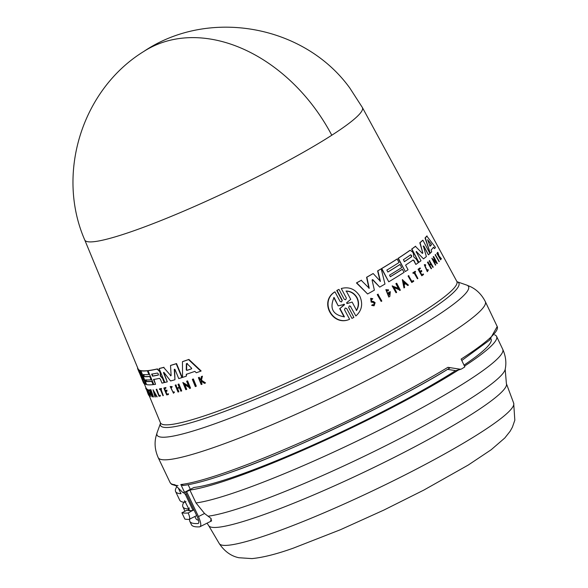 <?xml version="1.0" encoding="UTF-8"?>
<svg xmlns="http://www.w3.org/2000/svg" width="588" height="588" viewBox="0 0 588 588"><rect width="100%" height="100%" fill="white"/><g stroke="black" fill="none" stroke-linecap="round" stroke-linejoin="round"><path stroke-width="0.88" d="M331.786 135.233A154.019 113.675 -122.7 0 0 143.803 51.45C208.468 7.798 304.194 24.821 349.845 88.082L362.377 107.516A153.806 17.544 154.5 0 1 331.786 135.233A153.806 17.544 154.5 0 1 131.646 231.547A153.806 17.544 154.5 0 1 84.738 239.948L138.32 369.396M175.731 485.673L171.659 484.358L170.094 482.572A181.214 20.668 -25.5 0 0 174.879 484.71L182.78 492.479A181.214 20.668 -25.5 0 0 184.544 492.318L180.832 484.527A181.214 20.668 -25.5 0 0 225.314 472.561A181.214 20.668 -25.5 0 0 230.783 470.643A181.214 20.668 -25.5 0 0 447.902 367.324L449.71 368.059C394.048 402.368 294.206 449.996 232.451 471.708C209.982 479.712 193.364 484.328 182.589 485.548M201.309 380.811L201.096 381.737L202.088 384.17L201.728 384.361A162.964 18.588 154.5 0 1 201.199 384.545L198.391 377.672A162.575 18.544 154.5 0 0 198.92 377.489L200.008 380.142A162.722 18.559 154.5 0 0 200.574 379.936L201.368 376.614A162.575 18.544 154.5 0 0 202.066 376.364L201.089 380.399L205.183 383.119A162.964 18.588 -25.5 0 1 204.47 383.376L200.949 380.995L200.736 381.928L201.728 384.361M198.391 377.672L198.751 377.489A162.2 18.5 -25.5 0 0 199.281 377.298L200.361 379.951A162.354 18.522 -25.5 0 0 200.589 379.87M201.368 376.614L201.728 376.423A162.2 18.5 -25.5 0 0 202.426 376.173L201.449 380.208L205.55 382.928L205.183 383.119M350.779 306.377L349.338 305.856L348.625 307.517L353.88 317.388L351.955 318.402L346.692 308.531L345.229 308.016L344.487 309.685L349.603 319.284C333.308 326.597 319.064 301.916 334.969 291.839L340.084 301.431L341.554 301.938L342.297 300.27L337.034 290.399L338.967 289.377L344.223 299.255L345.678 299.77L346.383 298.109L341.283 288.51C349.051 286.488 355.233 289.046 359.819 296.183C363.171 303.981 361.863 310.582 355.88 315.969L350.485 306.48L355.88 315.969M349.603 319.284L349.301 319.394C332.992 326.715 318.733 302.034 334.668 291.942L334.969 291.839M341.995 300.38L336.733 290.501L338.967 289.377M346.383 298.101L341.283 288.51M439.089 261.653L435.135 254.847A162.185 18.5 -25.5 0 0 435.326 254.641L439.287 261.44A162.964 18.588 154.5 0 1 439.089 261.653L435.421 254.744A162.553 18.544 -25.5 0 0 435.612 254.531M381.164 301.438L377.246 294.625A162.2 18.5 -25.5 0 0 377.915 294.243L381.832 301.056A162.979 18.588 -25.5 0 1 381.164 301.438L377.518 294.529A162.575 18.544 -25.5 0 0 378.187 294.147M411.791 282.512L408.072 276.029A162.2 18.5 -25.5 0 0 408.572 275.706L411.945 281.534A162.92 18.588 154.5 0 0 413.423 280.572L413.768 281.226A162.964 18.588 -25.5 0 1 411.791 282.512L408.337 275.934A162.575 18.544 -25.5 0 0 408.836 275.61M411.916 281.476A162.553 18.544 -25.5 0 0 413.166 280.667L413.423 280.572M417.436 278.778L414.268 272.751A162.604 18.551 -25.5 0 1 413.335 273.383L413.041 272.832A162.575 18.544 -25.5 0 0 415.282 271.311L415.576 271.869A162.604 18.551 154.5 0 1 414.716 272.45L417.884 278.469A162.964 18.588 154.5 0 1 417.436 278.778L414.011 272.847M413.335 273.383L412.783 272.92A162.2 18.5 -25.5 0 0 415.018 271.406L415.282 271.311M427.108 270.87L427.63 269.679L428.373 269.966L427.285 271.641L424.293 264.725L425.565 264.74L425.668 265.423L424.94 265.394M441.287 258.97A162.964 18.588 -25.5 0 0 441.412 258.786L439.06 255.978L437.847 252.303A162.575 18.544 154.5 0 1 437.729 252.487L438.714 255.523A162.722 18.559 154.5 0 1 438.597 255.677L436.943 253.252A162.2 18.5 -25.5 0 1 436.833 253.399L440.625 259.859A162.964 18.588 154.5 0 0 440.743 259.705L439.236 256.53L441.287 258.97L439.464 257.265M438.178 254.898L437.421 252.59A162.2 18.5 -25.5 0 0 437.545 252.414L437.847 252.303M374.086 305.804L371.653 305.385L372.454 304.68L371.925 305.282L374.086 305.804L375.129 302.68L373.461 301.475L371.565 301.24L371.263 299.123L371.991 299.432M373.659 305.047L374.181 303.158L373.159 302.408L371.175 302.122L370.668 298.351L372.77 298.682L372.263 299.336M421.831 274.868A162.56 18.544 -25.5 0 0 423 274.03L423.566 274.522A162.964 18.588 154.5 0 1 421.794 275.779L418.333 269.201A162.575 18.544 154.5 0 0 420.104 267.944L420.398 268.495A162.604 18.551 -25.5 0 1 419.001 269.495L420.03 271.45A162.722 18.559 154.5 0 0 421.434 270.458L421.853 271.266A162.773 18.566 -25.5 0 1 420.457 272.259L421.861 274.934A162.927 18.588 154.5 0 0 423.264 273.942M421.794 275.779L418.068 269.297A162.2 18.5 -25.5 0 0 419.847 268.04L420.104 267.944M420.001 271.384A162.354 18.522 -25.5 0 0 421.17 270.553L421.434 270.458M429.549 264.791A162.376 18.522 -25.5 0 0 430.717 263.828L429.166 260.903A162.2 18.5 -25.5 0 0 429.468 260.653L433.216 267.128A162.964 18.588 154.5 0 1 432.915 267.378L431.195 264.122A162.773 18.566 154.5 0 1 429.799 265.269L431.519 268.518A162.964 18.588 154.5 0 1 431.195 268.782L427.726 262.204A162.575 18.544 154.5 0 0 428.049 261.947L429.593 264.872A162.744 18.566 154.5 0 0 430.989 263.733L429.446 260.807A162.575 18.544 -25.5 0 0 429.74 260.558M432.915 267.378L430.923 264.218M431.195 268.782L427.454 262.299A162.2 18.5 -25.5 0 0 427.777 262.042L428.049 261.947M403.956 287.936L402.332 279.697L408.432 285.121A162.979 18.588 154.5 0 1 407.793 285.533L405.793 283.644A162.839 18.573 154.5 0 1 404.889 284.217A162.839 18.573 154.5 0 1 404.162 284.673L404.625 287.517A162.979 18.588 154.5 0 1 403.956 287.936L402.589 279.609M407.793 285.533L405.536 283.739M396.047 292.758L392.145 285.937L398.708 288.443L396.15 283.585A162.575 18.544 -25.5 0 0 396.709 283.24L400.347 290.156A162.979 18.588 154.5 0 1 399.789 290.494L399.311 289.597L394.004 287.392L396.635 292.398A162.979 18.588 -25.5 0 1 396.047 292.758L392.409 285.841M398.444 288.539L395.886 283.673A162.2 18.5 -25.5 0 0 396.444 283.335L396.709 283.24M399.789 290.494L399.046 289.693L393.74 287.488M437.105 263.659L433.099 259.925L435.745 264.923A162.964 18.588 154.5 0 1 435.48 265.166L431.827 258.257L436.024 261.609L433.444 256.75A162.553 18.544 -25.5 0 0 433.679 256.53L437.34 263.431A162.964 18.588 154.5 0 1 437.105 263.659L432.819 260.021M435.48 265.166L431.827 258.257M435.737 261.711L433.165 256.853A162.185 18.5 -25.5 0 0 433.393 256.625L433.679 256.53M388.227 290.891L386.536 290.722L388.47 295.874L389.734 292.897A162.817 18.573 154.5 0 1 388.477 293.64L388.109 292.942A162.78 18.566 -25.5 0 0 390.292 291.663L389.844 296.425A162.979 18.588 154.5 0 1 388.786 297.05L385.846 289.678L388.536 289.833L388.227 290.891L386.933 290.707M388.337 295.918L389.565 293.743M388.477 293.64L387.845 293.037A162.406 18.529 -25.5 0 0 390.028 291.758L390.292 291.663M430.218 253.222L425.028 237.978A161.134 18.382 -25.5 0 0 426.763 236.038L435.458 247.408A162.295 18.515 154.5 0 1 434.598 248.599L433.584 247.232A162.2 18.5 154.5 0 1 431.107 249.981L431.702 251.804A162.295 18.515 -25.5 0 1 430.218 253.222L425.315 237.875A161.509 18.426 -25.5 0 0 427.057 235.935M434.598 248.599L433.29 247.335M390.322 276.676A161.737 18.448 -25.5 0 0 402.243 269.26L404.154 272.303A162.295 18.515 154.5 0 1 388.764 281.806L381.766 268.518A161.509 18.426 -25.5 0 0 397.165 259.014L399.009 262.527A161.715 18.448 154.5 0 1 386.853 270.09L387.882 272.038A161.832 18.463 -25.5 0 0 400.038 264.475L401.685 267.606A162.016 18.478 154.5 0 1 389.528 275.162L390.344 276.728A162.104 18.493 -25.5 0 0 402.501 269.164M388.764 281.806L381.502 268.613A161.134 18.382 -25.5 0 0 396.907 259.11L397.165 259.014M387.852 271.994A161.457 18.419 -25.5 0 0 399.781 264.571L400.038 264.475M416.054 264.328A162.295 18.515 -25.5 0 0 418.274 262.748L416.561 259.499L413.68 256.765L413.438 253.56L412.644 252.046L410.181 250.29L409.696 250.503A161.134 18.382 -25.5 0 1 398.076 258.353L405.323 271.553A162.295 18.515 154.5 0 0 408.05 269.767L405.602 265.107A162.016 18.485 154.5 0 0 413.107 260.021L414.092 260.602L415.79 264.424L413.827 260.697L412.842 260.109M372.108 280.197L372.902 279.741L372.108 280.197L374.372 290.178A162.295 18.515 154.5 0 1 367.603 293.978L356.446 282.931A161.134 18.382 -25.5 0 0 361.201 280.3L369.22 288.26L366.861 277.176A161.509 18.426 -25.5 0 0 373.196 273.552L380.421 281.343L377.886 270.818A161.509 18.426 -25.5 0 0 381.215 268.848L384.978 284.048A162.295 18.515 154.5 0 1 379.723 287.113L372.902 279.741L372.263 279.668M368.948 288.363L366.589 277.271A161.134 18.382 -25.5 0 0 372.932 273.648L373.196 273.552M380.157 281.439L377.614 270.914A161.134 18.382 -25.5 0 0 380.95 268.944L381.215 268.848M379.723 287.113L372.638 279.837M422.912 240.205L422.632 240.301A161.134 18.382 -25.5 0 1 419.81 242.778L422.823 253.046L420.082 242.675A161.509 18.426 -25.5 0 0 422.912 240.205L429.938 253.479A162.295 18.515 154.5 0 1 428.439 254.817L423.786 246.004L423.375 246.063L426.359 256.574A162.295 18.515 154.5 0 1 423.5 258.852L416.355 251.546L416.076 252.046M416.341 251.951L416.62 251.451L416.341 251.951L420.986 260.763A162.295 18.515 154.5 0 1 418.876 262.314L411.615 249.121A161.134 18.382 -25.5 0 0 415.378 246.313L422.382 253.399L422.823 253.046L422.382 253.399M428.439 254.817L423.507 246.1L423.095 246.159M182.449 361.701L182.794 361.517A161.134 18.382 -25.5 0 0 187.227 360.003A161.134 18.382 -25.5 0 0 188.902 359.422L201.147 370.962L200.787 371.16A162.295 18.515 154.5 0 1 196.296 372.763L194.863 371.373A162.2 18.5 154.5 0 1 186.278 374.313L186.286 376.188A162.295 18.515 -25.5 0 1 182.552 377.4L182.449 361.701A161.509 18.426 -25.5 0 0 188.55 359.606L200.787 371.16M373.159 302.408L374.453 303.055L373.799 305.003L372.454 304.68M148.044 370.727L148.352 370.565A161.134 18.382 -25.5 0 0 157.415 368.911L159.899 371.293L160.553 372.865L160.531 375.673L163.199 379.223L160.215 375.842L160.237 373.035L159.583 371.454L157.099 369.08A161.509 18.426 -25.5 0 1 148.044 370.727L153.813 384.559A162.295 18.515 154.5 0 0 155.548 384.324L153.527 379.473A162.016 18.485 154.5 0 0 159.495 378.363L160.37 379.231L161.987 383.111A162.295 18.515 -25.5 0 0 164.214 382.604L162.876 379.392M146.684 390.109L147.801 393.247C148.757 395.592 148.793 395.643 147.904 393.401M147.198 391.336L148.72 395.004M403.706 281.961L405.455 283.328A162.817 18.573 154.5 0 1 404.684 283.813A162.817 18.573 154.5 0 1 404.081 284.188L403.706 281.961M410.571 254.839L411.6 255.457L411.6 256.794A161.832 18.463 154.5 0 1 404.448 261.66L403.419 259.705A161.715 18.448 -25.5 0 0 410.571 254.839L410.659 254.795M404.221 261.733A161.465 18.419 -25.5 0 0 411.335 256.89L411.343 255.545L410.306 254.935M431.195 244.035L431.438 244.74A162.016 18.478 154.5 0 1 430.1 246.218L427.667 239.838L431.195 244.035L427.55 239.742M429.953 246.174A161.649 18.441 -25.5 0 0 431.144 244.843L430.901 244.145M338.512 305.775L344.494 304.4L339.982 308.516L344.421 316.844C332.771 314.874 329.324 308.406 334.065 297.447L338.21 305.885L342.378 304.804M343.884 304.209L344.494 304.4M344.311 305.003L343.583 304.319M346.957 303.592L346.611 302.783L350.713 299.38L346.266 291.016C350.94 291.192 354.542 293.412 357.07 297.682C359.187 302.122 359.025 306.37 356.578 310.427L352.139 302.063L346.993 303.577M356.291 310.538C358.739 306.488 358.908 302.239 356.784 297.785C354.263 293.522 350.661 291.295 345.979 291.119M157.422 373.042L158.341 373.953L158.268 375.078A161.832 18.463 154.5 0 1 152.505 376.166L151.66 374.137A161.715 18.448 -25.5 0 0 157.422 373.042M191.526 368.11L191.468 368.852A162.016 18.478 154.5 0 1 186.844 370.44L186.278 369.903L186.352 363.774L186.969 363.56L191.526 368.11M447.902 367.324L460.25 369.227L461.558 368.977L456.766 370.616M461.558 368.977A181.214 20.668 -25.5 0 0 464.836 366.883L461.124 359.092A181.214 20.668 -25.5 0 0 497.213 326.546L485.32 301.6A181.214 20.668 -25.5 0 1 396.385 364.942A181.214 20.668 -25.5 0 1 218.883 445.697A181.214 20.668 -25.5 0 1 213.422 447.622A181.214 20.668 -25.5 0 1 158.201 457.633C155.041 450.452 154.291 443.44 155.952 436.605L157.128 432.606A172.549 19.683 -25.5 0 0 209.651 425.609A172.549 19.683 -25.5 0 0 214.855 423.779A172.549 19.683 -25.5 0 0 391.74 342.591A172.549 19.683 -25.5 0 0 466.549 285.026L470.393 286.621C476.75 289.634 481.726 294.632 485.32 301.6M188.138 484.725L190.314 489.297L188.182 490.414L193.974 487.481A170.299 19.426 -25.5 0 0 235.56 476.265A170.299 19.426 -25.5 0 0 455.582 370.638M464.005 365.133A170.299 19.426 -25.5 0 0 491.083 339.033L490.973 338.798M464.483 366.133A176.407 20.124 -25.5 0 0 496.595 336.409A176.407 20.124 -25.5 0 0 494.64 334.859M210.636 521.306L211.099 518.506L204.528 513.493L196.01 502.938L189.865 490.047A176.407 20.124 -25.5 0 0 231.907 478.551A176.407 20.124 -25.5 0 0 458.28 370.117M211.099 518.506L211.32 520.953M193.886 509.686L188.204 512.986C189.828 516.867 190.122 519.006 189.079 519.395L196.701 515.588M189.079 519.395A185.654 21.175 -25.5 0 1 184.889 519.101L181.883 512.802A185.654 21.175 -25.5 0 0 188.204 512.986M185.97 501.586L184.566 502.299L184.603 500.719L189.637 510.605L187.734 508.929L189.498 508.032M187.734 508.929A180.104 20.543 154.5 0 1 182.883 506.805A180.104 20.543 154.5 0 1 183.919 502.233M193.055 510.516A180.104 20.543 -25.5 0 1 189.49 510.634A180.104 20.543 -25.5 0 1 186.734 510.34L181.883 512.802M185.389 491.877L197.237 516.712C198.987 520.77 199.281 523.041 198.127 523.526A180.104 20.543 154.5 0 1 189.843 521.394A180.104 20.543 154.5 0 1 189.784 519.094M194.885 516.507L195.848 518.528A173.445 19.786 -25.5 0 0 198.553 520.284M189.843 521.394L191.423 524.709A180.104 20.543 -25.5 0 0 199.707 526.848L211.643 520.872M199.707 526.848C201.478 526.113 201.067 522.688 198.472 516.565L204.528 513.493M186.345 493.876L185.36 494.376L183.243 492.443M192.901 510.186L185.36 494.376M176.76 486.798A180.104 20.543 -25.5 0 0 175.606 491.546L179.715 500.168A180.104 20.543 -25.5 0 0 184.566 502.299M178.605 488.731L180.994 493.707A180.104 20.543 -25.5 0 1 175.606 491.546M189.865 490.047L186.609 491.693L198.472 516.565M186.609 491.693A180.104 20.543 154.5 0 1 185.485 491.825L184.544 492.318M188.182 490.414L185.485 491.825M447.564 369.367L455.847 370.683L457.155 370.433M180.832 484.527L183.177 485.365M154.585 393.005L154.828 393.916A162.45 18.529 -25.5 0 0 155.1 393.901M187.322 363.384L186.705 363.59L186.624 369.72L187.19 370.256A161.649 18.441 -25.5 0 0 191.622 368.735M151.969 373.968L152.814 376.004A161.465 18.419 -25.5 0 0 158.429 374.946M348.316 303.041L347.163 303.481M344.009 305.113L339.982 308.516M338.21 305.885L333.764 297.557M344.12 316.954L339.673 308.626M404.074 284.129A162.45 18.529 -25.5 0 0 405.198 283.416L403.397 281.726M154.512 394.078L153.924 391.851L155.181 394.041A162.817 18.573 154.5 0 1 154.512 394.078L154.828 393.916M191.651 368.294L191.548 368.808M430.063 246.232L429.681 245.718M148.984 395.643L145.993 388.433A162.575 18.544 -25.5 0 0 146.074 388.514L149.065 395.717A162.979 18.588 -25.5 0 1 148.984 395.643M193.004 379.142L195.966 386.36A162.964 18.588 154.5 0 1 195.319 386.588L192.349 379.363A162.553 18.544 -25.5 0 0 193.004 379.142L193.349 378.959L196.311 386.184L195.966 386.36M160.303 396.114L160.017 395.437A162.92 18.588 154.5 0 1 159.069 395.57L156.496 389.403A162.575 18.544 -25.5 0 1 156.188 389.44L159.039 396.29A162.964 18.588 -25.5 0 0 160.303 396.114L160.017 395.437M162.95 395.673L160.34 389.41A162.604 18.551 -25.5 0 1 159.62 389.535L159.385 388.955A162.575 18.544 -25.5 0 0 161.141 388.631L161.384 389.212A162.604 18.551 154.5 0 1 160.693 389.344L163.302 395.614A162.964 18.588 154.5 0 1 162.95 395.673M174.195 392.255L173.71 391.77L174.195 392.255L173.497 393.247L170.182 386.5L171.872 386.794L171.865 387.426L171.872 386.794M173.71 391.77L173.159 392.556L170.52 387.191L171.865 387.426M145.758 387.367L146.258 389.072M147.757 393.159L148.11 394.004M167.021 391.145L166.676 390.307A162.722 18.559 154.5 0 1 165.287 390.616L164.434 388.58A162.604 18.551 -25.5 0 0 165.823 388.264L165.588 387.683A162.575 18.544 154.5 0 1 163.839 388.08L166.691 394.923A162.964 18.588 154.5 0 0 168.433 394.533L168.183 393.931A162.927 18.588 154.5 0 1 166.794 394.239L165.632 391.461A162.773 18.566 -25.5 0 0 167.021 391.145L166.676 390.307M178.531 391.887A162.964 18.588 154.5 0 1 178.032 392.034L175.187 385.177A162.575 18.544 154.5 0 0 175.694 385.037L176.959 388.087A162.744 18.566 154.5 0 0 179.289 387.404L178.024 384.354A162.575 18.544 -25.5 0 0 178.554 384.192L181.391 391.049A162.964 18.588 154.5 0 1 180.861 391.211L179.458 387.815A162.773 18.566 154.5 0 1 177.128 388.492L178.531 391.887L178.862 391.718L177.451 388.323M154.997 396.974L153.042 389.741L157.165 396.856A162.979 18.588 154.5 0 1 156.827 396.885L155.416 394.452A162.839 18.573 154.5 0 1 154.629 394.497L155.298 396.966A162.979 18.588 154.5 0 1 154.997 396.974M153.321 396.959L150.08 391.652L152.248 396.863A162.979 18.588 -25.5 0 1 152.064 396.841L149.065 389.638L152.432 394.82L150.322 389.756A162.575 18.544 -25.5 0 0 150.528 389.763L153.527 396.966A162.979 18.588 154.5 0 1 153.321 396.959M189.608 388.484L189.226 387.543L184.242 384.287L186.396 389.513A162.964 18.588 154.5 0 1 185.823 389.69L182.846 382.479L188.726 386.345L186.639 381.267A162.553 18.544 -25.5 0 0 187.241 381.068L190.211 388.286A162.964 18.588 154.5 0 1 189.608 388.484M149.933 395.386L149.55 393.71A162.817 18.573 154.5 0 1 149.264 393.622L148.962 392.894A162.78 18.566 -25.5 0 0 149.477 393.049L150.44 396.474A162.979 18.588 154.5 0 1 150.212 396.393L147.257 389.205L148.83 391.218C145.883 386.316 151.873 399.936 149.874 393.541M149.55 393.71C151.557 400.105 145.567 386.492 148.514 391.38L147.735 390.322M143.443 374.615L144.288 376.643A161.832 18.463 -25.5 0 0 149.727 376.489L151.087 379.745A162.016 18.478 154.5 0 1 145.648 379.899L146.324 381.524A162.104 18.493 -25.5 0 0 151.763 381.369L153.123 384.64A162.295 18.515 154.5 0 1 146.669 384.67L140.907 370.83A161.509 18.426 -25.5 0 0 147.353 370.808L148.882 374.46A161.715 18.448 154.5 0 1 143.443 374.615M144.619 384.008L140.517 374.747L143.876 383.435A162.295 18.515 154.5 0 1 143.465 382.795L138.084 369.521A161.509 18.426 -25.5 0 0 138.952 370.205L143.376 379.98L139.9 370.594A161.509 18.426 -25.5 0 0 140.752 370.8L145.684 384.442A162.295 18.515 154.5 0 1 144.619 384.008M137.746 368L137.57 368.088A161.509 18.426 154.5 0 0 137.688 368.808L139.341 372.829M171.13 375.607L170.454 375.798L171.13 375.607L170.513 365.493A161.509 18.426 -25.5 0 0 176.194 363.744L181.912 377.606A162.295 18.515 154.5 0 1 178.759 378.591L174.959 369.396L174.276 369.367L174.959 379.73A162.295 18.515 154.5 0 1 170.579 380.973L163.868 372.322L163.479 372.66L167.293 381.84A162.295 18.515 154.5 0 1 164.868 382.45L159.105 368.61A161.509 18.426 -25.5 0 0 163.67 367.441L170.777 375.629L163.67 367.441M351.955 318.402L346.692 308.531M427.557 271.546L424.565 264.629M427.895 269.583L427.248 270.833L424.874 265.335L425.668 265.423M437.244 253.141A162.575 18.544 154.5 0 1 437.127 253.296L440.625 259.859M373.439 302.313L371.447 302.026L370.947 298.256M388.786 297.05L386.11 289.59M405.323 271.553L398.333 258.257A161.509 18.426 -25.5 0 0 409.961 250.407L409.696 250.503M361.473 280.204A161.509 18.426 154.5 0 1 356.725 282.835L367.603 293.978M418.876 262.314L411.879 249.025A161.509 18.426 -25.5 0 0 415.642 246.218M423.5 258.852L416.355 251.546M146.074 388.514L146.397 388.345A162.2 18.5 -25.5 0 1 146.316 388.264L145.993 388.433M146.397 388.345L149.065 395.717M193.349 378.959A162.185 18.5 -25.5 0 1 192.702 379.179L192.349 379.363M156.496 389.403L156.805 389.234A162.2 18.5 -25.5 0 1 156.496 389.278L156.188 389.44M156.805 389.234L159.069 395.57M159.377 395.408A162.553 18.544 -25.5 0 0 160.333 395.276M161.141 388.631L161.457 388.47A162.2 18.5 -25.5 0 1 159.693 388.793L159.385 388.955M161.457 388.47L161.384 389.212M161.002 389.175L163.302 395.614M170.689 387.125L173.122 392.483M174.511 392.086L173.497 393.247M170.182 386.5L172.196 386.625M168.183 393.931L168.433 394.533M165.588 387.683L165.904 387.521A162.2 18.5 -25.5 0 1 164.148 387.911L163.839 388.08M165.904 387.521L165.823 388.264M164.75 388.411L165.287 390.616M165.603 390.454A162.354 18.522 -25.5 0 0 166.992 390.138M165.948 391.292L166.794 394.239M167.11 394.078A162.56 18.544 -25.5 0 0 168.499 393.762M178.554 384.192L178.884 384.023A162.2 18.5 -25.5 0 1 178.348 384.185L178.024 384.354M178.884 384.023L181.721 390.88L181.391 391.049M175.694 385.037L176.018 384.861A162.2 18.5 -25.5 0 1 175.511 385.008L175.187 385.177M176.018 384.861L176.959 388.087M177.282 387.918A162.376 18.522 -25.5 0 0 179.259 387.338M153.042 389.741L157.165 396.856M154.938 394.335L155.298 396.966M151.719 393.115L149.065 389.638M150.528 389.763L150.844 389.601A162.2 18.5 -25.5 0 1 150.631 389.594L150.322 389.756M150.844 389.601L153.527 396.966M151.175 393.357L152.248 396.863M186.396 389.513L186.734 389.337L184.573 384.111M189.071 386.162L182.846 382.479M187.241 381.068L187.579 380.892A162.185 18.5 -25.5 0 1 186.977 381.09L186.639 381.267M187.579 380.892L190.549 388.109L190.211 388.286M148.382 390.733L148.83 391.218M149.477 393.049L149.793 392.887A162.406 18.529 -25.5 0 1 149.286 392.733L148.962 392.894M149.793 392.887L150.44 396.474M147.257 389.205L148.698 390.564M186.617 374.13L186.286 376.188M146.324 381.524L146.64 381.362A161.737 18.448 -25.5 0 0 152.072 381.208L151.763 381.369M152.072 381.208L153.123 384.64M147.353 370.808L147.669 370.638A161.134 18.382 -25.5 0 1 141.223 370.661L140.907 370.83M147.669 370.638L148.882 374.46M143.759 374.446L144.288 376.643M144.604 376.482A161.457 18.419 -25.5 0 0 150.036 376.327L149.727 376.489M150.036 376.327L151.087 379.745M145.964 379.738L146.64 381.362M153.843 379.304L155.548 384.324M163.199 379.223L164.214 382.604M138.952 370.205L139.275 370.043A161.134 18.382 -25.5 0 1 138.408 369.352L138.084 369.521M139.275 370.043L141.605 375.21M140.752 370.8L141.069 370.631A161.134 18.382 -25.5 0 1 140.216 370.425L139.9 370.594M142.539 374.74L145.684 384.442M143.479 381.45L143.876 383.435M163.795 372.498L167.293 381.84M163.993 367.272A161.134 18.382 -25.5 0 1 159.422 368.441L159.105 368.61M176.194 363.744L176.532 363.568A161.134 18.382 -25.5 0 1 170.836 365.324L170.513 365.493M176.532 363.568L182.251 377.43L181.912 377.606M174.607 369.19L174.959 379.73M232.62 471.627C287.547 453.054 400.663 399.083 449.563 368.125M196.01 502.938A176.407 20.124 -25.5 0 0 238.059 491.443A176.407 20.124 -25.5 0 0 413.055 412.636A176.407 20.124 -25.5 0 0 502.74 349.301C505.754 356.049 506.569 362.73 505.188 369.323A170.608 19.463 -25.5 0 1 466.71 400.965A170.608 19.463 -25.5 0 1 249.047 505.041A170.608 19.463 -25.5 0 1 208.343 516.161M219.287 543.599A163.096 18.603 -25.5 0 0 268.9 534.418A163.096 18.603 -25.5 0 0 430.026 461.918A163.096 18.603 -25.5 0 0 513.684 403.177L514.823 420.207L512.383 427.226L510.119 431.269L504.805 437.979L491.193 449.732L468.195 465.079L423.779 490.113L383.795 510.112L340.503 529.692L293.456 548.097C276.919 554.014 263.079 557.512 251.929 558.6L238.794 557.725C236.119 557.086 227.034 555.234 219.287 543.599L208.696 525.643A164.927 18.816 -25.5 0 0 258.867 516.367A164.927 18.816 -25.5 0 0 469.275 415.76A164.927 18.816 -25.5 0 0 506.4 383.648L505.188 369.323M160.517 423.286L160.414 422.765A164.206 18.728 -25.5 0 0 210.497 413.79A164.206 18.728 -25.5 0 0 373.792 340.224A164.206 18.728 -25.5 0 0 456.825 281.38L362.377 107.516M157.128 432.606L160.517 423.242A165.287 18.853 -25.5 0 0 210.886 416.37A165.287 18.853 -25.5 0 0 382.024 338.651A165.287 18.853 -25.5 0 0 457.141 281.77L466.549 285.026M455.847 370.683L460.25 369.227M175.591 485.306L178.017 485.592M143.803 51.45C82.114 89.42 55.757 173.592 84.738 239.948M502.74 349.301L496.595 336.409M513.684 403.177L506.4 383.648M208.696 525.643L207.064 523.195M182.883 506.805L184.992 511.229M497.213 326.546L489.481 340.202L461.786 360.488M170.094 482.572L158.201 457.633M145.728 388.249L146.059 389.058M457.17 281.792L456.825 281.38M144.089 383.325L146.111 388.205M149.19 395.65L160.414 422.765"/></g></svg>
